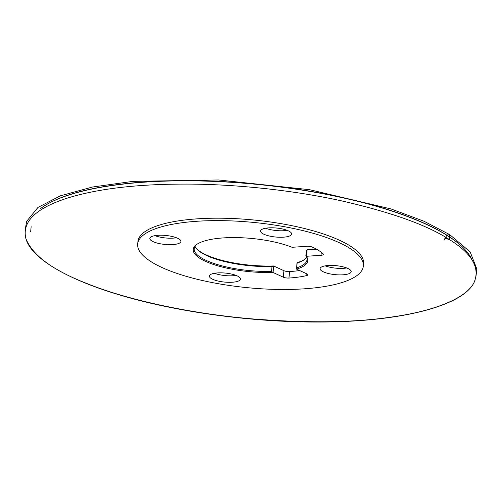 <?xml version="1.0" encoding="UTF-8"?>
<svg xmlns="http://www.w3.org/2000/svg" width="502" height="502" viewBox="0 0 502 502"><rect width="100%" height="100%" fill="white"/><g stroke="black" fill="none" stroke-linecap="round" stroke-linejoin="round"><path stroke-width="0.75" d="M304.796 259.252A57.554 16.635 -174.4 0 1 297.203 262.646L296.563 269.128A57.554 16.635 -174.4 0 0 306.327 256.29L305.85 255.838A56.695 16.384 5.6 0 1 307.011 259.772A56.695 16.384 5.6 0 1 296.701 267.867L296.946 262.992M296.563 269.128A1.418 0.408 -174.4 0 0 296.669 269.185L306.879 273.872A4.537 1.311 -174.4 0 1 307.845 274.814A4.537 1.311 -174.4 0 1 306.735 275.542A62.355 18.022 5.6 0 1 288.932 278.039A4.537 1.311 -174.4 0 1 283.285 277.179L273.075 272.492A1.418 0.408 -174.4 0 0 272.956 272.442L271.526 271.4A56.695 16.384 5.6 0 1 200.875 257.57A56.695 16.384 5.6 0 1 194.161 248.703A56.695 16.384 5.6 0 1 196.853 244.374M305.85 255.8L306.327 250.994L306.96 249.808A1.418 0.408 5.6 0 1 307.117 249.795L306.484 256.277L320.998 255.298A4.537 1.311 -174.4 0 0 323.37 254.395A4.537 1.311 -174.4 0 0 323.156 253.937A62.355 18.022 5.6 0 0 312.42 247.147A4.537 1.311 -174.4 0 0 306.76 246.306L292.246 247.279A1.418 0.408 -174.4 0 1 292.076 247.285A57.554 16.635 -174.4 0 0 223.359 237.904A57.554 16.635 -174.4 0 0 196.389 244.7A57.554 16.635 -174.4 0 0 200.041 258.436A57.554 16.635 -174.4 0 0 272.956 272.442M221.89 272.856A15.618 4.512 5.6 0 1 240.477 279.099A15.618 4.512 5.6 0 1 224.488 282.074A15.618 4.512 5.6 0 1 209.384 276.056A15.618 4.512 5.6 0 1 221.89 272.856M162.334 235.231A15.618 4.512 5.6 0 1 180.921 241.475A15.618 4.512 5.6 0 1 164.938 244.443A15.618 4.512 5.6 0 1 149.834 238.425A15.618 4.512 5.6 0 1 162.334 235.231M272.58 289.309A113.37 32.768 5.6 0 1 137.68 243.991A113.37 32.768 5.6 0 1 253.705 222.442A113.37 32.768 5.6 0 1 363.335 266.116A113.37 32.768 5.6 0 1 272.58 289.309M273.044 227.808A15.618 4.512 5.6 0 1 291.631 234.051A15.618 4.512 5.6 0 1 275.642 237.019A15.618 4.512 5.6 0 1 260.538 231.002A15.618 4.512 5.6 0 1 273.044 227.808M332.594 265.433A15.618 4.512 5.6 0 1 351.18 271.676A15.618 4.512 5.6 0 1 335.198 274.65A15.618 4.512 5.6 0 1 320.094 268.633A15.618 4.512 5.6 0 1 332.594 265.433M196.433 248.628A57.554 16.635 -174.4 0 0 200.681 251.954A57.554 16.635 -174.4 0 0 273.59 265.96A1.418 0.408 5.6 0 1 273.709 266.01L283.925 270.703A4.537 1.311 5.6 0 0 289.572 271.557A62.355 18.022 -174.4 0 0 299.612 270.534M307.117 249.795L316.473 249.168M214.48 273.283A15.618 4.512 -174.4 0 0 228.605 275.818A15.618 4.512 -174.4 0 0 236.015 275.391M154.93 235.658A15.618 4.512 -174.4 0 0 169.055 238.193A15.618 4.512 -174.4 0 0 176.466 237.766M472.169 260.124A223.98 64.739 -174.4 0 0 465.53 250.228A223.98 64.739 -174.4 0 0 257.432 184.416A223.98 64.739 -174.4 0 0 40.518 208.556L40.813 208.336A223.691 64.658 5.6 0 1 257.451 184.228A223.691 64.658 5.6 0 1 465.285 249.958A223.691 64.658 5.6 0 1 465.404 250.09M265.633 228.234A15.618 4.512 -174.4 0 0 279.758 230.769A15.618 4.512 -174.4 0 0 287.169 230.343M325.189 265.859A15.618 4.512 -174.4 0 0 339.314 268.394A15.618 4.512 -174.4 0 0 346.719 267.968M137.874 242.78A113.37 32.768 5.6 0 1 137.918 241.562A113.37 32.768 5.6 0 1 253.943 220.014A113.37 32.768 5.6 0 1 363.573 263.688A113.37 32.768 5.6 0 1 363.379 264.893M195.027 246.344A56.695 16.384 -174.4 0 0 196.784 249.036A56.695 16.384 -174.4 0 0 201.352 252.719A56.695 16.384 -174.4 0 0 272.002 266.556L273.59 265.96M297.203 262.646L297.178 263.023A56.695 16.384 -174.4 0 0 304.375 259.584A56.695 16.384 -174.4 0 0 306.622 257.281M306.327 250.994L305.85 255.838M444.879 238.224L449.491 239.623C472.106 253.661 480.301 267.955 474.064 282.5C465.969 298.972 432.203 311.447 391.529 317.032C354.18 322.686 307.356 323.275 251.044 318.795C188.721 313.436 126.441 299.412 88.026 283.969C53.174 270.572 32.461 255.43 25.878 238.557C21.9 222.06 35.278 208.725 66.013 198.541C95.982 189.022 135.082 184.209 183.324 184.096C232.3 183.864 291.631 189.881 340.933 200.731C391.14 212.17 427.327 225.134 449.491 239.623L449.779 234.666L446.724 235.068L444.697 240.05L444.879 238.224M273.709 266.01L273.075 272.492M271.526 271.4L272.002 266.556M283.285 277.179L283.925 270.703M289.572 271.557L288.932 278.039M306.735 275.542L306.898 273.879M320.998 255.298L321.293 252.293M363.335 266.116L363.573 263.688M137.68 243.991L137.918 241.562M25.357 236.398L25.878 238.557C31.111 257.871 65.869 279.244 121.867 295.622C177.877 312.175 252.311 322.215 317.634 322.027C399.084 322.177 462.411 306.433 474.064 282.5L475.011 280.449M475.946 268.896L476.285 270.885M475.67 278.528L476.9 269.166L470.173 251.922L449.779 234.666L424.021 221.263L391.127 208.976L309.608 189.7L218.539 179.973L132.817 181.379L92.406 187.039L60.234 195.874L37.932 207.47L26.65 221.332L25.119 230.211M31.149 226.666L30.666 231.629"/></g></svg>

